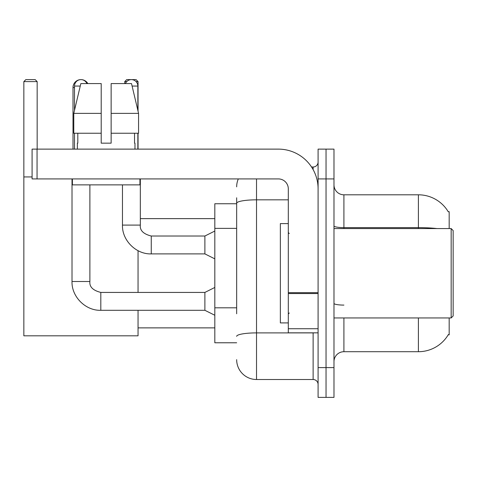 <?xml version="1.0" encoding="UTF-8"?>
<svg xmlns="http://www.w3.org/2000/svg" width="477" height="477" viewBox="0 0 477 477"><rect width="100%" height="100%" fill="white"/><g stroke="black" fill="none" stroke-linecap="round" stroke-linejoin="round"><path stroke-width="0.72" d="M449.179 228.566L449.179 211.687L448.201 211.687M449.179 317.944L449.179 334.824L448.201 334.824L448.374 334.532A34.755 34.755 0 0 1 418.395 351.71A34.755 34.755 0 0 0 448.201 334.824M236.664 222.401L236.664 197.782L236.664 203.745L214.817 203.745L214.817 342.772L236.664 342.772M343.911 317.944L343.911 351.71A9.934 9.934 0 0 0 333.983 361.638A9.934 9.934 0 0 1 343.911 351.71L418.395 351.71L418.395 317.944M326.035 367.6L326.035 397.389L333.983 397.389L333.983 367.6L326.035 367.6L326.035 397.389L318.093 397.389L318.093 367.6L326.035 367.6L326.035 178.917L326.035 367.6M318.093 367.6L318.093 149.122L326.035 149.122L326.035 178.917L326.035 149.122L333.983 149.122L333.983 367.6M437.015 228.566A34.755 6.034 180 0 0 418.395 227.63L418.395 194.807A34.755 34.755 0 0 1 448.273 211.812A34.755 34.755 0 0 0 418.395 194.807L343.911 194.807A9.934 9.934 0 0 1 333.983 184.873A9.934 9.934 0 0 0 343.911 194.807L343.911 228.566M236.664 313.765L236.664 197.782M256.525 178.917L256.525 379.513L313.127 379.513L313.127 332.839M311.547 166.998L313.127 166.998A4.967 4.967 0 0 0 318.093 162.037M318.093 384.48A4.967 4.967 0 0 0 313.127 379.513M236.664 186.859A19.861 19.861 0 0 1 238.321 178.917M256.525 379.513A19.861 19.861 0 0 1 236.664 359.652M111.141 143.166L101.207 143.166L111.141 143.166L101.207 143.166L111.141 143.166L111.141 83.582L131.515 83.582L138.569 113.377L138.569 133.238L111.141 133.238M126.739 81.597L124.747 81.597L126.733 79.611L136.064 79.611L138.05 81.597L138.05 111.189L138.569 113.377L111.141 113.377M73.005 149.122L73.005 87.553A7.942 7.942 0 0 1 80.953 79.611A6.457 6.457 0 0 1 86.909 83.582M87.834 83.582A7.942 7.942 0 0 0 80.953 79.611A6.457 6.457 0 0 0 74.495 86.063L74.495 110.348M138.05 310.3L138.05 335.82L23.85 335.82L23.85 81.597L25.836 79.611L35.173 79.611L37.158 81.597L23.85 81.597M37.158 149.122L37.158 81.597M23.85 176.931L32.09 176.931M138.05 292.425L138.05 250.687M138.05 133.238L138.05 149.122M138.05 81.597L136.058 81.597M124.747 81.597L124.747 83.582M214.817 315.261L204.883 310.3L204.883 292.425L214.817 287.458M72.015 178.917L72.015 281.502L89.891 281.502L89.891 184.873M74.495 133.238L74.495 149.122M125.439 83.582A6.457 6.457 0 0 1 137.853 86.063L137.853 110.348M214.817 258.856L204.883 253.895L204.883 236.02L214.817 231.053M122.464 184.873L122.464 225.096L140.333 225.096L140.333 178.917M137.853 133.238L137.853 149.122M318.093 332.839L288.305 332.839L288.305 292.681L318.093 292.681L318.093 188.844A39.722 39.722 0 0 0 278.371 149.122L37.057 149.122L37.057 178.917L278.371 178.917A9.934 9.934 0 0 1 288.305 188.844L288.305 292.681M37.057 178.917L32.09 178.917L32.09 149.122L37.057 149.122M101.207 113.377L101.207 133.238L101.207 113.377L73.78 113.377L80.84 83.582L101.207 83.582L101.207 143.166M77.375 143.166L77.805 143.166L77.375 143.166L77.375 149.122M134.973 143.166L134.544 143.166L134.973 143.166L134.973 149.122M134.544 133.238L134.544 143.166M77.805 143.166L77.805 133.238M72.409 178.917L72.409 184.873L139.94 184.873L139.94 178.917M101.207 133.238L73.78 133.238L73.78 113.377L80.84 83.582M138.569 133.238L138.569 113.377L131.515 83.582M451.164 228.566L453.15 230.558L453.15 315.959L451.164 317.944L451.164 228.566L333.983 228.566M288.305 223.606L280.357 223.606L280.357 322.911L288.305 322.911M236.664 228.364L214.817 228.364M236.664 307.808L214.817 307.808M418.395 228.566L418.395 227.63L343.911 227.63A9.934 1.723 -0 0 1 333.983 225.907M333.983 178.917L318.093 178.917M343.911 305.089A9.934 1.723 0 0 1 333.983 303.366M314.856 332.839A4.967 0.865 0 0 1 313.127 332.892L256.525 332.892A19.861 3.446 180 0 0 236.664 336.345M236.664 203.274A19.861 3.446 180 0 1 256.525 199.827L288.305 199.827M313.127 169.615L313.127 166.998M74.495 87.553L73.005 87.553M204.883 310.3L100.814 310.3L100.814 292.425C92.932 290.439 89.288 286.796 89.891 281.502M74.495 86.063L80.249 86.063M204.883 253.895L151.257 253.895L151.257 236.02L204.883 236.02M132.105 86.063L137.853 86.063M318.093 293.546L288.305 293.546M288.305 328.736L318.093 328.736M138.05 327.878L214.817 327.878M140.333 218.639L214.817 218.639M204.883 292.425L100.814 292.425M72.015 281.502C71.472 296.7 85.61 310.843 100.814 310.3M122.464 225.096C121.921 240.295 136.058 254.438 151.257 253.895M140.333 225.096C139.737 230.391 143.374 234.034 151.257 236.02M333.983 317.944L451.164 317.944M289.295 233.533L288.305 232.543M289.295 312.978L288.305 313.973"/></g></svg>
